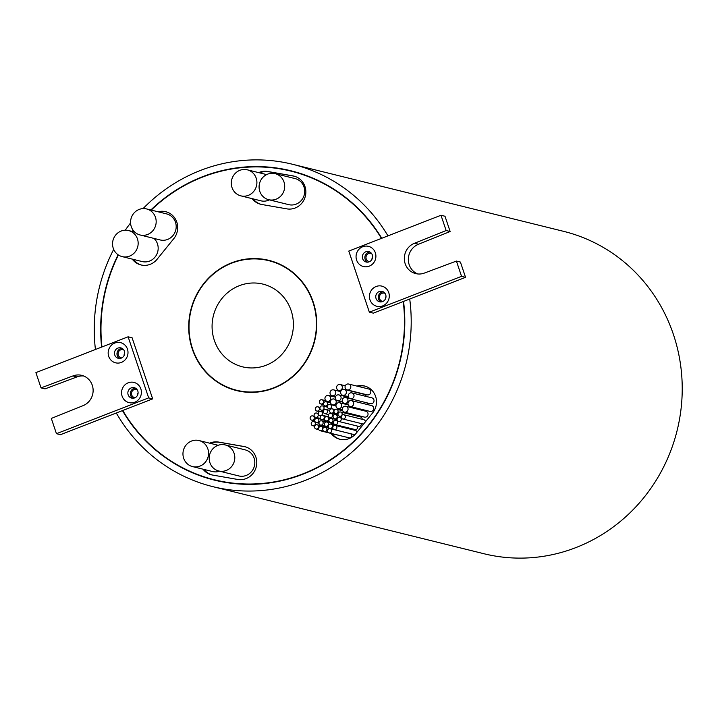 <?xml version="1.0" encoding="UTF-8"?>
<svg xmlns="http://www.w3.org/2000/svg" width="718" height="718" viewBox="0 0 718 718"><rect width="100%" height="100%" fill="white"/><g stroke="black" fill="none" stroke-linecap="round" stroke-linejoin="round"><path stroke-width="1.08" d="M199.972 466.09A13.418 12.771 -76.1 0 0 208.552 452.708A13.418 12.771 -76.1 0 0 198.985 440.538A13.418 12.771 -76.1 0 0 191.544 441.031A13.418 12.771 -76.1 0 0 182.964 454.413A13.418 12.771 -76.1 0 0 192.532 466.592A13.418 12.771 -76.1 0 0 199.972 466.09M226.215 470.487A13.418 12.771 -76.1 0 0 234.795 457.106A13.418 12.771 -76.1 0 0 225.219 444.927A13.418 12.771 -76.1 0 0 217.778 445.429A13.418 12.771 -76.1 0 0 209.198 458.811A13.418 12.771 -76.1 0 0 218.775 470.981A13.418 12.771 -76.1 0 0 226.215 470.487M218.775 470.981L238.789 475.935A13.418 12.771 -76.1 0 0 246.229 475.442A13.418 12.771 -76.1 0 0 254.809 462.06A13.418 12.771 -76.1 0 0 245.233 449.881L225.219 444.927M129.572 256.111A13.418 12.771 -76.1 0 0 138.152 242.729A13.418 12.771 -76.1 0 0 128.576 230.559A13.418 12.771 -76.1 0 0 121.136 231.052A13.418 12.771 -76.1 0 0 112.555 244.434A13.418 12.771 -76.1 0 0 122.132 256.604A13.418 12.771 -76.1 0 0 129.572 256.111M122.132 256.604L142.146 261.558A13.418 12.771 -76.1 0 0 149.586 261.065A13.418 12.771 -76.1 0 0 153.966 238.412M147.585 234.499A13.418 12.771 -76.1 0 0 156.165 221.117A13.418 12.771 -76.1 0 0 146.589 208.938A13.418 12.771 -76.1 0 0 139.148 209.432A13.418 12.771 -76.1 0 0 130.568 222.813A13.418 12.771 -76.1 0 0 140.145 234.992A13.418 12.771 -76.1 0 0 147.585 234.499M140.145 234.992L160.159 239.947A13.418 12.771 -76.1 0 0 167.599 239.444A13.418 12.771 -76.1 0 0 176.179 226.071A13.418 12.771 -76.1 0 0 166.603 213.892L146.589 208.938M248.311 195.368A13.418 12.771 -76.1 0 0 256.891 181.986A13.418 12.771 -76.1 0 0 247.324 169.816A13.418 12.771 -76.1 0 0 239.884 170.31A13.418 12.771 -76.1 0 0 231.304 183.691A13.418 12.771 -76.1 0 0 240.871 195.861A13.418 12.771 -76.1 0 0 248.311 195.368M240.871 195.861L260.894 200.816A13.418 12.771 -76.1 0 0 268.335 200.322A13.418 12.771 -76.1 0 0 269.367 199.864M276.107 199.191A13.418 12.771 -76.1 0 0 284.687 185.809A13.418 12.771 -76.1 0 0 275.111 173.639A13.418 12.771 -76.1 0 0 267.67 174.133A13.418 12.771 -76.1 0 0 259.09 187.515A13.418 12.771 -76.1 0 0 268.667 199.694A13.418 12.771 -76.1 0 0 276.107 199.191M268.667 199.694L288.681 204.639A13.418 12.771 -76.1 0 0 296.121 204.145A13.418 12.771 -76.1 0 0 304.701 190.764A13.418 12.771 -76.1 0 0 295.125 178.594L275.111 173.639M343.967 418.899A2.181 2.073 -76.1 0 0 343.805 414.744A2.181 2.073 -76.1 0 0 341.203 417.005A2.181 2.073 -76.1 0 0 343.967 418.899M365.381 421.861A2.181 2.073 -76.1 0 0 363.82 419.698L343.805 414.744M335.494 429.597A2.181 2.073 -76.1 0 0 335.333 425.442A2.181 2.073 -76.1 0 0 332.73 427.695A2.181 2.073 -76.1 0 0 335.494 429.597M356.909 432.326A2.181 2.073 -76.1 0 0 355.356 430.396L335.333 425.442M322.095 403.893A2.181 2.073 -76.1 0 0 321.933 399.738A2.181 2.073 -76.1 0 0 319.33 401.99A2.181 2.073 -76.1 0 0 322.095 403.893M316.835 417.203A2.181 2.073 -76.1 0 0 316.674 413.047A2.181 2.073 -76.1 0 0 314.071 415.3A2.181 2.073 -76.1 0 0 316.835 417.203M330.316 432.81A2.181 2.073 -76.1 0 0 330.154 428.664A2.181 2.073 -76.1 0 0 327.552 430.917A2.181 2.073 -76.1 0 0 330.316 432.81M329.113 432.891L349.127 437.845A2.181 2.073 -76.1 0 0 351.73 435.593A2.181 2.073 -76.1 0 0 350.178 433.618L330.154 428.664M325.523 431.401A2.181 2.073 -76.1 0 0 325.362 427.246A2.181 2.073 -76.1 0 0 322.759 429.499A2.181 2.073 -76.1 0 0 325.523 431.401M321.359 430.638A2.181 2.073 -76.1 0 0 321.197 426.492A2.181 2.073 -76.1 0 0 318.595 428.745A2.181 2.073 -76.1 0 0 321.359 430.638M317.275 428.906A2.181 2.073 -76.1 0 0 317.114 424.751A2.181 2.073 -76.1 0 0 314.511 427.013A2.181 2.073 -76.1 0 0 317.275 428.906M313.99 425.648A2.181 2.073 -76.1 0 0 313.829 421.493A2.181 2.073 -76.1 0 0 311.226 423.746A2.181 2.073 -76.1 0 0 313.99 425.648M312.868 420.057A2.181 2.073 -76.1 0 0 312.707 415.901A2.181 2.073 -76.1 0 0 310.104 418.154A2.181 2.073 -76.1 0 0 312.868 420.057M317.473 422.462A2.181 2.073 -76.1 0 0 317.311 418.307A2.181 2.073 -76.1 0 0 314.708 420.56A2.181 2.073 -76.1 0 0 317.473 422.462M321.736 424.993A2.181 2.073 -76.1 0 0 321.574 420.838A2.181 2.073 -76.1 0 0 318.971 423.099A2.181 2.073 -76.1 0 0 321.736 424.993M327.076 426.196A2.181 2.073 -76.1 0 0 326.914 422.04A2.181 2.073 -76.1 0 0 324.303 424.302A2.181 2.073 -76.1 0 0 327.076 426.196M348.409 428.493A2.181 2.073 -76.1 0 0 348.086 427.802M331.07 428.314A2.181 2.073 -76.1 0 0 330.908 424.159A2.181 2.073 -76.1 0 0 328.305 426.411A2.181 2.073 -76.1 0 0 331.07 428.314M351.685 429.49A2.181 2.073 -76.1 0 0 350.923 429.113L330.908 424.159M321.081 415.551A2.181 2.073 -76.1 0 0 320.919 411.405A2.181 2.073 -76.1 0 0 318.316 413.658A2.181 2.073 -76.1 0 0 321.081 415.551M322.938 419.545A2.181 2.073 -76.1 0 0 322.777 415.399A2.181 2.073 -76.1 0 0 320.174 417.652A2.181 2.073 -76.1 0 0 322.938 419.545M327.264 420.748A2.181 2.073 -76.1 0 0 327.103 416.602A2.181 2.073 -76.1 0 0 324.5 418.854A2.181 2.073 -76.1 0 0 327.264 420.748M331.626 422.462A2.181 2.073 -76.1 0 0 331.465 418.307A2.181 2.073 -76.1 0 0 328.862 420.56A2.181 2.073 -76.1 0 0 331.626 422.462M336.257 424.491A2.181 2.073 -76.1 0 0 336.096 420.335A2.181 2.073 -76.1 0 0 333.493 422.597A2.181 2.073 -76.1 0 0 336.257 424.491M335.046 424.571L355.06 429.526A2.181 2.073 -76.1 0 0 357.232 426.043M318.029 410.974A2.181 2.073 -76.1 0 0 317.868 406.819A2.181 2.073 -76.1 0 0 315.265 409.08A2.181 2.073 -76.1 0 0 318.029 410.974M322.669 410.086A2.181 2.073 -76.1 0 0 322.508 405.93A2.181 2.073 -76.1 0 0 319.905 408.192A2.181 2.073 -76.1 0 0 322.669 410.086M326.116 413.595A2.181 2.073 -76.1 0 0 325.954 409.448A2.181 2.073 -76.1 0 0 323.351 411.701A2.181 2.073 -76.1 0 0 326.116 413.595M331.16 417.535A2.181 2.073 -76.1 0 0 330.998 413.38A2.181 2.073 -76.1 0 0 328.395 415.632A2.181 2.073 -76.1 0 0 331.16 417.535M335.818 418.738A2.181 2.073 -76.1 0 0 335.656 414.591A2.181 2.073 -76.1 0 0 333.053 416.844A2.181 2.073 -76.1 0 0 335.818 418.738M339.856 421.358A2.181 2.073 -76.1 0 0 339.695 417.212A2.181 2.073 -76.1 0 0 337.092 419.465A2.181 2.073 -76.1 0 0 339.856 421.358M338.654 421.439L358.668 426.393A2.181 2.073 -76.1 0 0 361.163 423.53M326.295 405.858A2.181 2.073 -76.1 0 0 326.134 401.712A2.181 2.073 -76.1 0 0 323.531 403.965A2.181 2.073 -76.1 0 0 326.295 405.858M330.127 408.587A2.181 2.073 -76.1 0 0 329.966 404.44A2.181 2.073 -76.1 0 0 327.363 406.693A2.181 2.073 -76.1 0 0 330.127 408.587M332.398 413.021A2.181 2.073 -76.1 0 0 332.237 408.865A2.181 2.073 -76.1 0 0 329.634 411.118A2.181 2.073 -76.1 0 0 332.398 413.021M336.715 413.362A2.181 2.073 -76.1 0 0 336.554 409.215A2.181 2.073 -76.1 0 0 333.951 411.468A2.181 2.073 -76.1 0 0 336.715 413.362M358.12 416.341A2.181 2.073 -76.1 0 0 358.013 415.516M340.763 416.162A2.181 2.073 -76.1 0 0 340.601 412.006A2.181 2.073 -76.1 0 0 337.998 414.268A2.181 2.073 -76.1 0 0 340.763 416.162M362.159 419.285A2.181 2.073 -76.1 0 0 360.615 416.961L340.601 412.006M348.876 389.793A3.016 2.872 -76.1 0 0 348.652 384.04A3.016 2.872 -76.1 0 0 345.053 387.164A3.016 2.872 -76.1 0 0 348.876 389.793M347.207 389.901L367.221 394.855A3.016 2.872 -76.1 0 0 370.829 391.732A3.016 2.872 -76.1 0 0 368.675 388.994L348.652 384.04M328.763 401.227A3.016 2.872 -76.1 0 0 328.539 395.474A3.016 2.872 -76.1 0 0 324.931 398.598A3.016 2.872 -76.1 0 0 328.763 401.227M334.274 404.764A3.016 2.872 -76.1 0 0 334.049 399.011A3.016 2.872 -76.1 0 0 330.442 402.134A3.016 2.872 -76.1 0 0 334.274 404.764M339.793 408.488A3.016 2.872 -76.1 0 0 339.569 402.744A3.016 2.872 -76.1 0 0 335.961 405.867A3.016 2.872 -76.1 0 0 339.793 408.488M361.719 410.211A3.016 2.872 -76.1 0 0 361.468 409.296M346.112 412.042A3.016 2.872 -76.1 0 0 345.888 406.289A3.016 2.872 -76.1 0 0 342.28 409.413A3.016 2.872 -76.1 0 0 346.112 412.042M344.434 412.15L364.457 417.104A3.016 2.872 -76.1 0 0 368.056 413.981A3.016 2.872 -76.1 0 0 365.902 411.243L345.888 406.289M333.852 395.627A3.016 2.872 -76.1 0 0 333.628 389.874A3.016 2.872 -76.1 0 0 330.029 392.997A3.016 2.872 -76.1 0 0 333.852 395.627M339.156 400.653A3.016 2.872 -76.1 0 0 338.932 394.9A3.016 2.872 -76.1 0 0 335.333 398.023A3.016 2.872 -76.1 0 0 339.156 400.653M346.058 403.283A3.016 2.872 -76.1 0 0 345.834 397.539A3.016 2.872 -76.1 0 0 342.235 400.653A3.016 2.872 -76.1 0 0 346.058 403.283M367.939 404.674A3.016 2.872 -76.1 0 0 366.485 402.726M351.784 406.37A3.016 2.872 -76.1 0 0 351.56 400.626A3.016 2.872 -76.1 0 0 347.952 403.749A3.016 2.872 -76.1 0 0 351.784 406.37M350.106 406.487L370.129 411.441A3.016 2.872 -76.1 0 0 373.728 408.318A3.016 2.872 -76.1 0 0 371.574 405.58L351.56 400.626M340.413 390.269A3.016 2.872 -76.1 0 0 340.188 384.525A3.016 2.872 -76.1 0 0 336.58 387.648A3.016 2.872 -76.1 0 0 340.413 390.269M344.434 395.142A3.016 2.872 -76.1 0 0 344.209 389.389A3.016 2.872 -76.1 0 0 340.61 392.513A3.016 2.872 -76.1 0 0 344.434 395.142M366.297 396.462A3.016 2.872 -76.1 0 0 364.223 394.344L344.209 389.389M352.08 398.643A3.016 2.872 -76.1 0 0 351.856 392.89A3.016 2.872 -76.1 0 0 348.248 396.013A3.016 2.872 -76.1 0 0 352.08 398.643M350.402 398.75L370.416 403.704A3.016 2.872 -76.1 0 0 374.024 400.581A3.016 2.872 -76.1 0 0 371.87 397.844L351.856 392.89M137.129 389.659A4.191 3.994 -76.1 0 0 131.475 393.769A4.191 3.994 -76.1 0 0 135.146 397.673M138.098 392.845A4.191 3.994 -76.1 0 0 137.488 395.313M123.747 349.872A4.191 3.994 -76.1 0 0 118.093 353.992A4.191 3.994 -76.1 0 0 121.755 357.896M124.708 353.059A4.191 3.994 -76.1 0 0 124.097 355.527M121.351 362.437A10.402 9.899 103.9 0 1 108.714 356.37A10.402 9.899 103.9 0 1 114.817 343.024A10.402 9.899 103.9 0 1 127.454 349.092A10.402 9.899 103.9 0 1 121.351 362.437M117.896 348.095A5.367 5.107 -76.1 0 0 118.299 358.309A5.367 5.107 -76.1 0 0 124.708 352.762A5.367 5.107 -76.1 0 0 117.896 348.095M134.742 402.224A10.402 9.899 103.9 0 1 122.105 396.156A10.402 9.899 103.9 0 1 128.208 382.802A10.402 9.899 103.9 0 1 140.845 388.869A10.402 9.899 103.9 0 1 134.742 402.224M131.286 387.873A5.367 5.107 -76.1 0 0 131.681 398.095A5.367 5.107 -76.1 0 0 138.089 392.54A5.367 5.107 -76.1 0 0 131.286 387.873M119.592 358.453A5.367 5.107 103.9 0 1 122.087 348.374M132.974 398.239A5.367 5.107 103.9 0 1 135.469 388.151M202.997 469.177A16.774 15.958 -76.1 0 0 211.577 474.849A16.774 15.958 -76.1 0 0 212.609 475.065L237.775 479.462A16.774 15.958 -76.1 0 0 246.041 478.619A16.774 15.958 -76.1 0 0 256.766 461.898A16.774 15.958 -76.1 0 0 244.793 446.677A16.774 15.958 -76.1 0 0 243.761 446.461L218.595 442.064A16.774 15.958 -76.1 0 0 209.665 443.185M245.296 446.811A16.774 15.958 -76.1 0 0 244.757 446.704L219.6 442.315A16.774 15.958 -76.1 0 0 210.661 443.428M252.135 198.653A16.774 15.958 -76.1 0 0 260.661 204.262A16.774 15.958 -76.1 0 0 261.702 204.477L286.859 208.866A16.774 15.958 -76.1 0 0 295.125 208.032A16.774 15.958 -76.1 0 0 305.85 191.302A16.774 15.958 -76.1 0 0 293.886 176.089A16.774 15.958 -76.1 0 0 292.845 175.874L267.688 171.476A16.774 15.958 -76.1 0 0 258.677 172.625M294.38 176.224A16.774 15.958 -76.1 0 0 293.85 176.116L268.685 171.728A16.774 15.958 -76.1 0 0 259.683 172.876M132.238 259.108A16.774 15.958 -76.1 0 0 140.934 264.933A16.774 15.958 -76.1 0 0 150.233 264.314A16.774 15.958 -76.1 0 0 157.08 259.279L173.81 238.618A16.774 15.958 -76.1 0 0 165.714 211.702A16.774 15.958 -76.1 0 0 158.077 211.783M331.061 433.421A16.774 15.958 -76.1 0 0 339.74 439.228A16.774 15.958 -76.1 0 0 349.038 438.608A16.774 15.958 -76.1 0 0 355.895 433.582L372.624 412.913A16.774 15.958 -76.1 0 0 364.529 386.006A16.774 15.958 -76.1 0 0 356.891 386.078M275.532 262.411A66.756 63.525 -76.1 0 0 272.768 261.657L268.765 260.67A66.756 63.525 -76.1 0 0 231.752 263.138A66.756 63.525 -76.1 0 0 189.067 329.706A66.756 63.525 -76.1 0 0 236.698 390.269A66.756 63.525 -76.1 0 0 273.711 387.801A66.756 63.525 -76.1 0 0 316.387 321.233A66.756 63.525 -76.1 0 0 268.765 260.67M231.645 262.824A67.088 63.839 -76.1 0 0 188.753 329.724A67.088 63.839 -76.1 0 0 236.617 390.592A67.088 63.839 -76.1 0 0 273.809 388.115A67.088 63.839 -76.1 0 0 316.71 321.206A67.088 63.839 -76.1 0 0 268.846 260.347A67.088 63.839 -76.1 0 0 231.645 262.824M233.924 389.515A67.088 63.839 -76.1 0 0 238.627 391.05M385.027 293.366A4.191 3.994 -76.1 0 0 379.373 297.476A4.191 3.994 -76.1 0 0 383.044 301.389M385.988 296.552A4.191 3.994 -76.1 0 0 385.378 299.02M371.637 253.589A4.191 3.994 -76.1 0 0 365.983 257.699A4.191 3.994 -76.1 0 0 369.653 261.603M372.606 256.775A4.191 3.994 -76.1 0 0 371.996 259.243M369.249 266.154A10.402 9.899 103.9 0 1 356.604 260.087A10.402 9.899 103.9 0 1 362.716 246.732A10.402 9.899 103.9 0 1 375.352 252.799A10.402 9.899 103.9 0 1 369.249 266.154M365.794 251.803A5.367 5.107 -76.1 0 0 366.189 262.025A5.367 5.107 -76.1 0 0 372.597 256.47A5.367 5.107 -76.1 0 0 365.794 251.803M382.631 305.931A10.402 9.899 103.9 0 1 369.994 299.864A10.402 9.899 103.9 0 1 376.097 286.509A10.402 9.899 103.9 0 1 388.743 292.585A10.402 9.899 103.9 0 1 382.631 305.931M379.185 291.58A5.367 5.107 -76.1 0 0 379.58 301.802A5.367 5.107 -76.1 0 0 385.988 296.256A5.367 5.107 -76.1 0 0 379.185 291.58M369.976 252.081A5.367 5.107 -76.1 0 0 367.481 262.169M383.367 291.867A5.367 5.107 -76.1 0 0 380.872 301.946M302.493 174.151A159.001 151.301 -76.1 0 0 295.924 172.365L290.925 171.126A159.001 151.301 -76.1 0 0 202.763 176.996A159.001 151.301 -76.1 0 0 151.22 210.087M381.446 238.394A159.001 151.301 -76.1 0 0 290.925 171.126M128.109 336.796L148.662 397.88L56.453 433.69L51.319 418.423L82.929 405.706A15.931 15.159 -76.1 0 0 93.116 389.811A15.931 15.159 -76.1 0 0 81.744 375.352A15.931 15.159 -76.1 0 0 72.913 375.945L41.043 387.882L35.9 372.615L128.109 336.796L132.112 337.792L152.665 398.867L122.778 410.481A159.001 151.301 -76.1 0 0 214.538 479.812A159.001 151.301 -76.1 0 0 302.7 473.943A159.001 151.301 -76.1 0 0 403.238 301.542L465.551 277.336L460.417 262.061L456.415 261.074L424.535 273.011A15.931 15.159 103.9 0 1 415.704 273.603A15.931 15.159 103.9 0 1 404.333 259.144A15.931 15.159 103.9 0 1 414.528 243.249L446.138 230.532L440.996 215.265L348.795 251.076L369.348 312.159L461.548 276.34L456.415 261.074M122.778 410.481L122.464 410.597A159.333 151.624 -76.1 0 0 214.458 480.136A159.333 151.624 -76.1 0 0 302.799 474.257A159.333 151.624 -76.1 0 0 403.543 301.416M381.761 238.268A159.333 151.624 -76.1 0 0 291.005 170.794A159.333 151.624 -76.1 0 0 202.655 176.682A159.333 151.624 -76.1 0 0 150.843 209.997M133.126 230.245A159.333 151.624 -76.1 0 0 132.238 231.465M118.12 254.8A159.333 151.624 -76.1 0 0 101.624 347.081M207.978 478.026A159.333 151.624 -76.1 0 0 216.962 480.737M266.118 365.247A42.604 40.54 103.9 0 1 242.496 366.826A42.604 40.54 103.9 0 1 212.106 328.171A42.604 40.54 103.9 0 1 239.345 285.683A42.604 40.54 103.9 0 1 262.959 284.113A42.604 40.54 103.9 0 1 293.357 322.768A42.604 40.54 103.9 0 1 266.118 365.247M122.464 410.597L116.298 412.994A166.046 158.005 -76.1 0 0 212.842 486.651A166.046 158.005 -76.1 0 0 304.908 480.521A166.046 158.005 -76.1 0 0 409.718 299.02M212.842 486.651L483.869 553.713A166.046 158.005 -76.1 0 0 575.935 547.583A166.046 158.005 -76.1 0 0 682.1 381.994A166.046 158.005 -76.1 0 0 563.63 231.349L292.612 164.287A166.046 158.005 -76.1 0 0 200.546 170.417A166.046 158.005 -76.1 0 0 143.07 208.597M387.953 235.863A166.046 158.005 -76.1 0 0 292.612 164.287M204.002 469.428A16.774 15.958 -76.1 0 0 212.079 474.957M192.532 466.592L212.555 471.538A13.418 12.771 -76.1 0 0 219.609 471.188M133.243 259.351A16.774 15.958 -76.1 0 0 141.437 265.05M166.217 211.837A16.774 15.958 -76.1 0 0 159.082 212.034M253.131 198.895A16.774 15.958 -76.1 0 0 261.164 204.37M334.292 429.678L354.306 434.623A2.181 2.073 -76.1 0 0 354.916 434.677M365.022 386.14A16.774 15.958 -76.1 0 0 357.896 386.329M332.057 433.672A16.774 15.958 -76.1 0 0 340.242 439.344M320.147 430.719L340.17 435.673A2.181 2.073 -76.1 0 0 340.583 435.736M342.755 418.98L362.778 423.934A2.181 2.073 -76.1 0 0 363.694 423.943M369.348 312.159L373.351 313.147L403.238 301.542M133.324 230.514A159.001 151.301 -76.1 0 0 132.57 231.546M118.389 254.98A159.001 151.301 -76.1 0 0 101.938 346.965M130.577 222.948A166.046 158.005 -76.1 0 0 125.246 230.209M113.686 249.388A166.046 158.005 -76.1 0 0 95.431 349.486M293.5 171.44A159.333 151.624 -76.1 0 0 284.283 169.645M214.538 479.812L219.537 481.051A159.001 151.301 -76.1 0 0 226.179 482.532M417.741 273.953A15.931 15.159 103.9 0 1 408.336 259.054A15.931 15.159 103.9 0 1 418.531 244.246L450.141 231.519L444.998 216.253L440.996 215.265M461.548 276.34L465.551 277.336M414.528 243.249L418.531 244.246M446.138 230.532L450.141 231.519M270.839 260.876A67.088 63.839 -76.1 0 0 265.965 260.051M236.698 390.269L240.701 391.256A66.756 63.525 -76.1 0 0 243.501 391.875M116.298 412.994L60.456 434.686L56.453 433.69M83.71 375.999A15.931 15.159 -76.1 0 0 76.916 376.932L45.046 388.869L41.043 387.882M148.662 397.88L152.665 398.867M72.913 375.945L76.916 376.932M244.757 446.704L243.761 446.461M293.85 176.116L292.845 175.874M268.685 171.728L267.688 171.476M219.6 442.315L218.595 442.064M198.985 440.538L218.155 445.286M128.576 230.559L134.769 232.094M247.324 169.816L266.629 174.591M321.933 399.738L325.918 400.725M316.674 413.047L318.316 413.451M325.362 427.246L329.535 428.278M321.197 426.492L324.339 427.264M317.114 424.751L328.727 427.623M313.829 421.493L315.157 421.825M312.707 415.901L314.358 416.314M317.311 418.307L320.901 419.195M321.574 420.838L326.241 421.996M326.914 422.04L333.888 423.773M320.919 411.405L323.387 412.015M322.777 415.399L328.853 416.898M327.103 416.602L329.006 417.068M331.465 418.307L337.119 419.707M336.096 420.335L337.523 420.694M317.868 406.819L320.031 407.357M322.508 405.93L327.426 407.151M325.954 409.448L329.724 410.373M330.998 413.38L338.232 415.166M335.656 414.591L338.268 415.228M339.695 417.212L341.31 417.607M326.134 401.712L330.54 402.798M329.966 404.44L335.961 405.921M332.237 408.865L334.902 409.529M336.554 409.215L342.63 410.714M328.539 395.474L335.414 397.18M334.049 399.011L335.728 399.432M339.569 402.744L348.221 404.88M333.628 389.874L340.7 391.624M338.932 394.9L348.58 397.287M345.834 397.539L349.774 398.508M340.188 384.525L345.304 385.79M342.764 395.25L348.338 396.632M338.734 390.386L340.96 390.933M344.389 403.399L348.024 404.297M337.487 400.77L342.621 402.035M332.183 395.744L335.611 396.587M338.115 408.605L342.298 409.637M332.596 404.88L335.961 405.706M327.085 401.335L330.451 402.17M339.551 416.243L341.212 416.655M335.503 413.442L337.998 414.062M331.186 413.101L338.088 414.807M328.916 408.668L330.693 409.107M325.092 405.939L327.363 406.505M334.606 418.818L337.092 419.438M329.948 417.616L334.175 418.657M324.913 413.676L328.602 414.591M321.458 410.166L323.549 410.687M316.817 411.055L319.33 411.674M330.424 422.543L333.655 423.342M326.053 420.829L329.167 421.601M321.727 419.626L325.407 420.542M319.869 415.632L320.901 415.893M329.858 428.395L333.529 429.301M325.864 426.277L328.377 426.896M320.524 425.074L328.413 427.031M316.261 422.543L318.98 423.216M311.657 420.138L314.744 420.901M312.779 425.729L314.628 426.187M316.064 428.987L318.837 429.669M324.312 431.482L328.279 432.46M315.633 417.284L320.354 418.45M320.883 403.974L323.674 404.665"/></g></svg>
